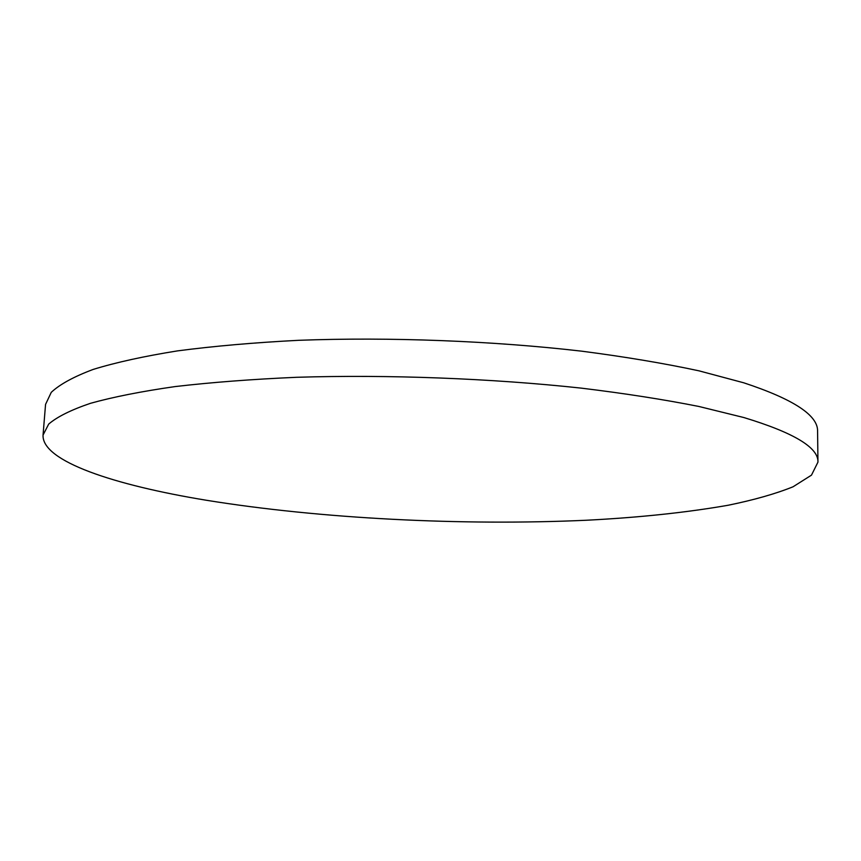 <?xml version="1.0" encoding="UTF-8"?>
<svg xmlns="http://www.w3.org/2000/svg" width="861" height="861" viewBox="0 0 861 861"><rect width="100%" height="100%" fill="white"/><g stroke="black" fill="none" stroke-linecap="round" stroke-linejoin="round"><path stroke-width="1.29" d="M43.05 435.074L45.558 404.39L51.262 392.347C59.753 384.361 73.723 376.72 93.182 369.423C115.88 362.427 143.981 356.25 177.474 350.89C213.84 346.111 254.221 342.592 298.606 340.31C389.829 336.899 492.417 340.859 581.788 351.18C625.129 356.82 664.186 363.364 698.981 370.833L743.753 382.801C793.584 399.235 818.198 415.411 817.584 431.35L817.95 462.131L811.482 475.143L793.056 486.777C775.643 493.805 754.01 499.961 728.169 505.246C686.604 512.521 639.249 517.536 586.104 520.259C462.325 525.867 320.249 518.709 206.317 500.252C114.459 485.173 41.672 461.292 43.05 435.074L48.69 424.086C57.138 416.821 71.108 409.879 90.599 403.271C113.34 396.953 141.516 391.389 175.106 386.578C211.602 382.338 252.133 379.238 296.701 377.29C388.311 374.46 491.383 378.399 581.164 388.117C624.699 393.412 663.939 399.526 698.884 406.467L743.85 417.542C793.885 432.717 818.585 447.58 817.95 462.131"/></g></svg>
